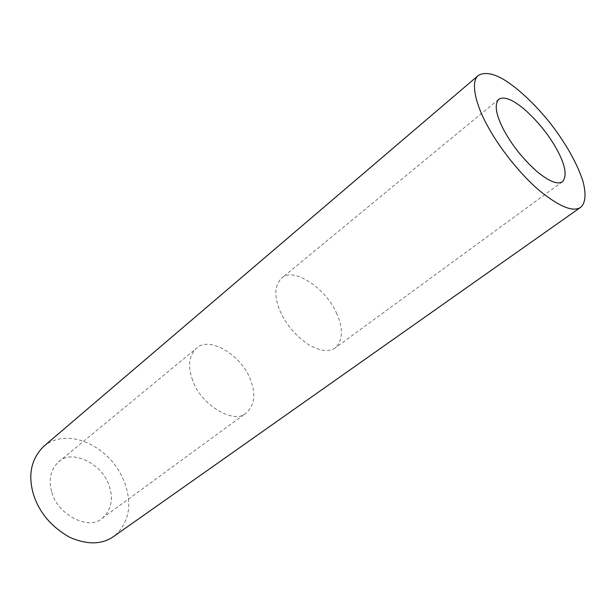 <?xml version="1.0" encoding="UTF-8"?>
<svg xmlns="http://www.w3.org/2000/svg" width="616" height="616" viewBox="0 0 616 616"><rect width="100%" height="100%" fill="white"/><g stroke="black" fill="none" stroke-linecap="round" stroke-linejoin="round"><path stroke-width="0.46" stroke-dasharray="3.08 2.31" d="M192.6 380.257C187.611 366.628 188.85 356.025 196.304 348.433C208.77 335.358 241.588 355.132 250.404 379.541C256.002 393.847 254.647 404.966 246.346 412.882C234.735 425.055 200.793 405.174 192.6 380.257M51.883 492.453C57.719 515.145 89.389 530.807 102.141 518.326C111.18 510.11 113.59 499.468 109.379 486.394C102.895 464.01 71.933 448.379 58.428 462.023C50.358 469.931 48.179 480.08 51.883 492.453M336.89 314.006C326.48 288.488 292.808 265.95 281.373 278.363C274.513 285.562 274.02 296.327 279.903 310.649C285.555 323.762 294.787 334.881 307.592 344.021C319.527 351.159 328.767 352.437 335.312 347.832C342.904 340.278 343.428 329.006 336.89 314.006M43.644 446.408C62.039 430.823 93.393 438.269 114.237 463.848C124.571 477.831 129.399 492.631 128.721 508.238C127.173 520.297 122.137 529.721 113.606 536.513M102.141 518.326L246.346 412.882M58.428 462.023L196.304 348.433M562.539 181.689L335.312 347.832M498.629 99.384L281.373 278.363"/><path stroke-width="0.92" d="M556.025 147.963C565.265 164.472 567.436 175.714 562.539 181.689C557.842 184.916 549.349 181.566 537.052 171.641C523.492 159.459 512.674 146.077 504.596 131.493C496.072 115.646 494.086 104.951 498.629 99.384C503.719 96.042 512.227 99.268 524.154 109.063C537.298 120.775 547.917 133.741 556.025 147.963M487.626 126.049C498.529 146.57 519.912 174.213 539.862 190.96C559.752 206.953 573.38 212.381 580.734 207.261C585.693 202.972 586.332 193.285 582.69 180.442C576.815 162.932 566.343 144.29 551.282 124.517C535.497 104.374 516.493 86.787 502.279 78.671C492.169 73.142 484.199 72.057 478.363 75.422C470.347 81.273 475.252 103.904 487.626 126.049M580.734 207.261L113.606 536.513C101.825 544.706 87.149 544.944 69.577 537.221C51.213 526.734 39.178 512.458 33.48 494.394C27.789 474.921 31.177 458.928 43.644 446.408L478.363 75.422"/></g></svg>
